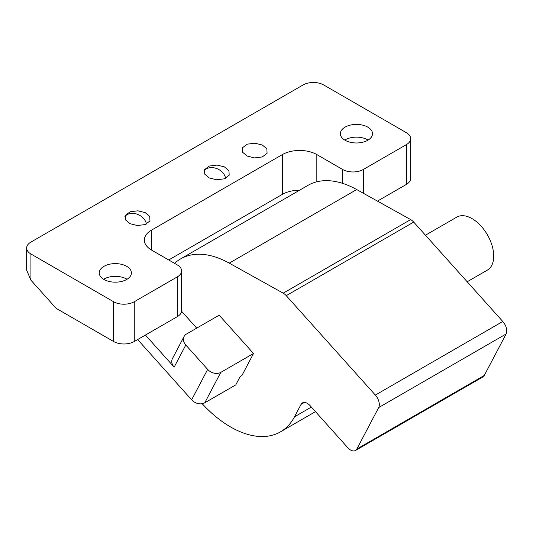 <?xml version="1.0" encoding="UTF-8"?>
<svg xmlns="http://www.w3.org/2000/svg" width="533" height="533" viewBox="0 0 533 533"><rect width="100%" height="100%" fill="white"/><g stroke="black" fill="none" stroke-linecap="round" stroke-linejoin="round"><path stroke-width="0.8" d="M202.18 403.708A99.858 57.657 -120 0 0 280.451 431.87A99.858 57.657 -120 0 0 294.516 416.799L301.065 404.354A9.741 5.623 -120 0 1 302.438 402.888A9.741 5.623 -120 0 1 310.226 405.793L347.683 447.593A9.741 5.623 -120 0 0 355.464 450.505L482.911 376.924A9.741 5.623 -120 0 0 484.284 375.452L506.117 333.984A9.741 5.623 -120 0 0 502.786 321.492L375.345 395.073L286.254 295.668A9.741 5.623 -120 0 0 283.216 293.17L229.25 263.135A99.858 57.657 -120 0 0 180.594 258.905A99.858 57.657 -120 0 0 174.564 263.349M502.786 321.492L413.701 222.088A9.741 5.623 -120 0 0 410.663 219.589L356.697 189.555A99.858 57.657 -120 0 0 308.034 185.331L180.594 258.905M145.422 335.064L174.158 367.124L185.804 345.011L207.657 369.396A9.741 7.475 27.8 0 0 220.789 372.38L253.515 353.492L241.869 375.605L240.143 376.598L235.779 384.893L204.779 402.788L220.789 372.38M137.647 339.554L191.647 399.803A9.741 7.475 27.8 0 0 204.779 402.788M355.464 450.505A9.741 5.623 -120 0 0 356.837 449.033L378.677 407.565A9.741 5.623 -120 0 0 375.345 395.073M185.804 345.011A9.741 7.475 -152.2 0 1 184.078 336.496A9.741 7.475 -152.2 0 1 186.45 334.064L219.176 315.176L253.515 353.492M184.078 336.496L172.432 358.609A9.741 7.475 27.8 0 0 174.158 367.124M181.573 311.239L196.717 328.141M467.181 281.764L487.382 270.104A30.594 17.662 -120 0 0 491.692 265.487A30.594 17.662 -120 0 0 484.49 230.316A30.594 17.662 -120 0 0 456.788 217.118L425.461 235.206M168.714 259.971L282.383 194.345L282.383 154.577A24.358 14.065 180 0 1 316.829 154.577L342.659 169.487A14.611 8.435 180 0 0 363.326 169.487L406.379 144.63A14.611 8.435 180 0 0 410.657 138.66A14.611 8.435 180 0 0 406.379 132.697L323.711 84.967A14.611 8.435 180 0 0 303.044 84.967L30.934 242.075A14.611 8.435 180 0 0 26.65 248.038A14.611 8.435 180 0 0 30.934 254.001L113.596 301.731A14.611 8.435 180 0 0 134.263 301.731L134.263 341.506A14.611 8.435 180 0 1 113.596 341.506L56.132 308.327L30.934 280.211L26.65 270.164M410.657 138.66L410.657 178.435A14.611 8.435 180 0 1 406.379 184.405L377.451 201.108M360.961 124.789A16.077 9.281 0 0 0 340.36 133.69A16.077 9.281 0 0 0 351.907 142.597A16.077 9.281 0 0 0 372.507 133.69A16.077 9.281 0 0 0 360.961 124.789M368.136 140.052A16.077 9.281 0 0 0 360.961 137.514A16.077 9.281 0 0 0 344.731 140.052M282.383 154.577L151.492 230.143A24.358 14.065 180 0 0 144.356 240.083A24.358 14.065 180 0 0 151.492 250.03L177.322 264.941A14.611 8.435 180 0 1 181.6 270.911A14.611 8.435 180 0 1 177.322 276.874L177.322 316.649L134.263 341.506M282.383 194.345A24.358 14.065 180 0 1 299.546 190.228M204.752 174.164L209.302 177.949L216.611 179.781L224.366 178.828L229.17 175.204L228.977 170.7L224.433 166.909L217.118 165.077L209.362 166.029L204.565 169.661L204.752 174.164M125.528 219.902L130.079 223.687L137.387 225.519L145.143 224.566L149.946 220.942L149.753 216.438L145.209 212.647L137.894 210.815L130.139 211.768L125.342 215.399L125.528 219.902M242.642 152.291L247.185 156.076L254.501 157.908L262.256 156.955L267.06 153.331L266.866 148.82L262.323 145.036L255.007 143.204L247.252 144.157L242.455 147.781L242.642 152.291M119.845 263.988A16.077 9.281 0 0 0 99.245 272.896A16.077 9.281 0 0 0 110.797 281.804A16.077 9.281 0 0 0 131.398 272.896A16.077 9.281 0 0 0 119.845 263.988M127.021 279.259A16.077 9.281 0 0 0 119.845 276.72A16.077 9.281 0 0 0 103.622 279.259M134.263 301.731L177.322 276.874M181.6 270.911L181.6 310.679A14.611 8.435 180 0 1 177.322 316.649M146.395 224.047A12.179 9.341 27.8 0 0 143.517 218.397A12.179 9.341 27.8 0 0 124.929 216.485M225.619 178.308A12.179 9.341 27.8 0 0 222.741 172.659A12.179 9.341 27.8 0 0 204.152 170.747M191.647 399.803L207.657 369.396M506.117 333.984L378.677 407.565M484.284 375.452L356.837 449.033M304.403 402.435L301.065 404.354M311.365 407.072L294.516 416.799M356.697 189.555L229.25 263.135M410.663 219.589L283.216 293.17M413.701 222.088L286.254 295.668M113.596 301.731L113.596 341.506M406.379 144.63L406.379 184.405M30.934 254.001L30.934 280.211M151.492 250.03L151.492 230.143M316.829 154.577L316.829 181.793M363.326 169.487L363.326 193.239M342.659 169.487L342.659 183.372M315.469 411.649L280.451 431.87M26.65 248.038L26.65 270.311"/></g></svg>
